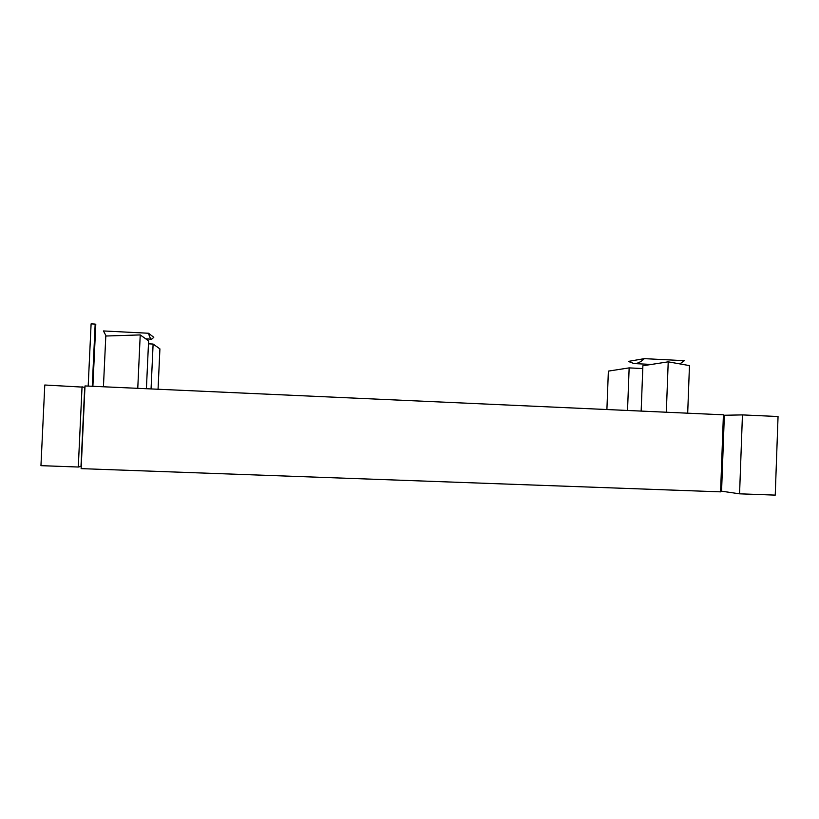 <?xml version="1.0" encoding="UTF-8"?>
<svg xmlns="http://www.w3.org/2000/svg" width="819" height="819" viewBox="0 0 819 819"><rect width="100%" height="100%" fill="white"/><g stroke="black" fill="none" stroke-linecap="round" stroke-linejoin="round"><path stroke-width="1.23" d="M92.26 386.271L95.168 324.089L91.104 323.884L88.186 386.087M92.885 386.302L95.782 324.457L95.168 324.089M81.132 468.632L720.587 491.85L723.412 414.803L85.012 385.944L81.132 468.632M720.618 491.144L721.57 491.185L724.354 415.253L723.402 415.213M724.354 415.253L742.444 414.905L778.05 416.523L775.235 495.116L739.567 493.826L721.57 491.185M81.235 466.421L78.286 467.025L40.95 465.663L44.789 385.012L84.951 387.244M80.989 466.41L84.705 387.233M78.286 467.025L82.054 386.691M742.444 414.905L739.567 493.826M687.694 413.185L689.465 365.602L668.222 361.834L666.318 412.223M668.222 361.834L642.884 365.755L641.154 411.087M642.772 368.57L629.156 367.885L627.528 410.462M629.156 367.885L608.374 371.109L606.899 409.531M158.057 389.25L159.91 348.874L153.112 344.062L148.464 343.826M153.112 344.062L151.054 388.933M137.766 388.329L140.223 334.92L148.608 340.858L146.406 388.718M103.429 386.783L105.805 336.025L140.223 334.92M148.546 333.251L153.798 337.315L151.75 339.179C150.604 339.127 149.539 337.152 148.546 333.251L103.429 330.948L106.142 336.015M679.842 363.892L684.377 360.688L644.338 358.64L628.316 361.414L633.988 363.564C637.346 363.738 640.786 362.09 644.338 358.64M151.75 339.179L145.802 338.882M651.361 364.445L633.988 363.564"/></g></svg>
